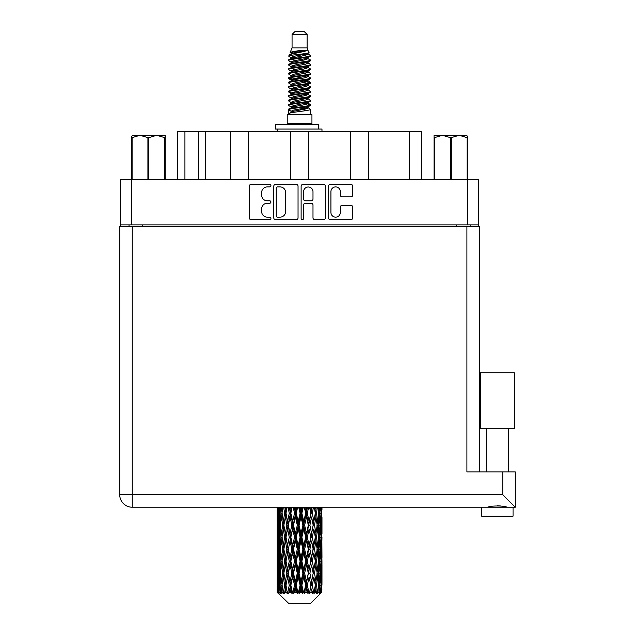 <?xml version="1.0" encoding="UTF-8"?>
<svg xmlns="http://www.w3.org/2000/svg" width="635" height="635" viewBox="0 0 635 635"><rect width="100%" height="100%" fill="white"/><g stroke="black" fill="none" stroke-linecap="round" stroke-linejoin="round"><path stroke-width="0.95" d="M330.93 212.455A4.707 4.707 0 0 0 335.637 217.162A4.707 4.707 0 0 0 340.336 212.455L340.336 207.137A1.762 1.762 0 0 1 342.098 205.375L350.98 205.375A1.762 1.762 0 0 1 352.735 207.137L352.735 217.861A1.762 1.762 0 0 1 350.98 219.623L330.224 219.623A1.762 1.762 0 0 1 328.47 217.861L328.47 186.206A1.762 1.762 0 0 1 330.224 184.452L350.98 184.452A1.762 1.762 0 0 1 352.735 186.206L352.735 195.088A1.762 1.762 0 0 1 350.98 196.85L342.098 196.85A1.762 1.762 0 0 1 340.336 195.088L340.336 191.619A4.707 4.707 0 0 0 335.637 186.912A4.707 4.707 0 0 0 330.93 191.619L330.93 212.455M302.355 219.623A1.23 1.23 0 0 0 303.586 218.392L303.586 205.026A1.762 1.762 0 0 1 305.348 203.263L311.237 203.263A1.762 1.762 0 0 1 312.991 205.026L312.991 217.861A1.762 1.762 0 0 0 314.754 219.623L323.636 219.623A1.762 1.762 0 0 0 325.39 217.861L325.39 186.206A1.762 1.762 0 0 0 323.636 184.452L302.879 184.452A1.762 1.762 0 0 0 301.125 186.206L301.125 218.392A1.23 1.23 0 0 0 302.355 219.623M298.045 217.861L298.045 186.206A1.762 1.762 0 0 0 296.291 184.452L275.534 184.452A1.762 1.762 0 0 0 273.78 186.206L273.78 217.861A1.762 1.762 0 0 0 275.534 219.623L296.291 219.623A1.762 1.762 0 0 0 298.045 217.861M478.734 224.877L120.428 224.877L120.428 179.729L478.734 179.729L478.734 226.671M267.272 186.912L269.692 186.912A1.23 1.23 0 0 0 270.923 185.682A1.23 1.23 0 0 0 269.692 184.452L251.008 184.452A1.762 1.762 0 0 0 249.245 186.206L249.245 217.861A1.762 1.762 0 0 0 251.008 219.623L269.692 219.623A1.23 1.23 0 0 0 270.923 218.392A1.23 1.23 0 0 0 269.692 217.162L267.272 217.162A5.628 5.628 0 0 1 261.644 211.534L261.644 208.891A5.628 5.628 0 0 1 267.272 203.263L269.692 203.263A1.23 1.23 0 0 0 270.923 202.033A1.23 1.23 0 0 0 269.692 200.803L267.272 200.803A5.628 5.628 0 0 1 261.644 195.175L261.644 192.54A5.628 5.628 0 0 1 267.272 186.912M350.647 179.729L350.647 131.54L308.539 131.54L308.539 179.729M230.608 179.729L230.608 131.54L205.526 131.54L205.526 179.729M290.624 179.729L290.624 131.54L248.523 131.54L248.523 179.729M120.428 224.877L120.428 226.671M129.032 226.671L129.032 224.877M470.138 224.877L470.138 226.671L470.138 224.877M177.76 179.729L177.76 131.54L205.526 131.54M409.226 179.729L409.226 131.54L368.562 131.54L368.562 179.729M409.226 131.54L421.41 131.54L421.41 179.729M248.523 131.54L230.608 131.54M308.539 131.54L290.624 131.54M368.562 131.54L350.647 131.54M277.471 186.912A1.23 1.23 0 0 0 276.241 188.143L276.241 215.924A1.23 1.23 0 0 0 277.471 217.162L280.019 217.162A5.628 5.628 0 0 0 285.647 211.534L285.647 192.54A5.628 5.628 0 0 0 280.019 186.912L277.471 186.912M312.991 191.707A4.707 4.707 0 0 0 308.292 187A4.707 4.707 0 0 0 303.586 191.707L303.586 199.049A1.762 1.762 0 0 0 305.348 200.803L311.237 200.803A1.762 1.762 0 0 0 312.991 199.049L312.991 191.707M497.372 428.752L480.354 428.752L480.354 372.856L514.39 372.856L514.39 428.752L497.372 428.752M489.299 506.976L491.617 506.452M513.048 516.184L481.695 516.184L481.695 507.222L132.255 507.222L515.287 507.222L515.287 471.932L515.287 507.222L513.048 507.222L513.048 516.184M132.255 226.671L132.255 494.681L119.713 494.681L119.713 226.671L479.457 226.671L479.457 471.932M119.713 494.681A12.541 12.541 0 0 0 132.255 507.222A12.541 12.541 0 0 1 119.713 494.681A12.541 12.541 0 0 0 132.255 507.222L132.255 494.681L502.745 494.681L502.745 471.932L466.916 471.932L466.916 226.671M502.745 471.932L515.287 471.932M497.372 505.746L500.388 505.952M505.444 506.976L507.238 507.222C503.563 505.595 491.204 505.587 487.497 507.222M502.745 494.681L515.287 507.222M132.675 135.303L131.628 136.287L131.628 137.628L131.628 136.287L132.675 135.303L140.002 135.303L132.096 137.628L132.096 179.729M131.628 179.729L131.628 137.628L132.096 137.628M164.663 179.729L164.663 137.628L156.758 135.303L165.132 135.303L165.132 179.729M164.663 137.628L165.132 137.628M147.915 179.729L147.915 137.628L140.002 135.303L156.758 135.303L148.844 137.628L148.844 179.729M147.915 137.628L148.844 137.628M140.002 135.303L157.337 135.303M292.06 34.441L307.11 34.441L304.419 31.75L294.751 31.75L292.06 34.441L292.06 47.871L290.155 52.475L291.727 53.57M307.11 34.441L307.11 47.871L292.06 47.871M311.944 114.697L287.226 114.697L287.226 123.658L311.944 123.658L311.944 114.697M290.179 123.658L290.179 124.555M308.991 123.658L308.991 124.555M307.38 50.236L293.568 53.015L288.965 55.356C288.83 53.816 304.403 52.149 307.38 50.236L302.697 50.236C295.783 51.022 291.6 51.768 290.155 52.475M288.965 55.356L288.933 56.404L291.727 58.055M307.11 47.871L308.824 52.769L305.602 54.134L293.568 56.372L291.084 57.491L291.433 57.896M309.015 52.475C309.943 53.777 288.274 54.967 288.655 56.094M310.205 55.356L310.515 56.094L309.682 56.094L310.205 55.356L307.737 53.729L308.086 54.134L305.602 55.253L291.433 58.206L288.655 60.007L288.933 60.889L291.433 62.381M305.61 103.394L310.515 104.799C311.19 106.291 287.98 107.783 288.655 109.276L288.655 109.839L291.084 111.236L291.084 112.157M307.443 102.838L308.086 103.402L305.602 104.521L293.568 106.759L288.655 109.276M310.515 104.799L310.237 105.672L305.602 107.879L293.568 110.117L291.084 111.236M310.515 105.362C311.19 106.855 287.98 108.347 288.655 109.839L288.655 114.697M310.515 109.276C311.19 110.768 287.98 112.268 288.655 113.76L293.568 111.236L305.602 108.998L308.086 107.879L307.737 107.474L310.515 109.276L310.515 114.697M309.682 56.094C305.88 57.396 287.988 58.706 288.655 60.007M288.655 60.571C287.98 59.079 311.19 57.587 310.515 56.094L305.602 58.611L293.568 60.849L291.084 61.968L291.084 63.087M305.61 57.491L310.515 60.007C311.19 61.5 287.98 63 288.655 64.492L288.933 65.365L291.727 67.008M307.737 58.206L308.086 58.611L305.602 59.73L293.568 61.968L288.655 64.492M310.515 60.007L310.237 60.889L307.737 62.381L293.568 65.326L291.084 66.453L291.433 66.858M310.515 60.571C311.19 62.063 287.98 63.556 288.655 65.048M307.737 62.682L310.515 64.492C311.19 65.984 287.98 67.477 288.655 68.969L288.933 69.842L291.727 71.485M308.086 61.968L308.086 63.087L305.602 64.206L293.568 66.453L288.655 68.969M310.515 64.492L310.237 65.365L307.737 66.858L293.568 69.81L291.084 70.929L291.433 71.334M310.515 65.048C311.19 66.54 287.98 68.032 288.655 69.525M308.086 66.453L308.086 67.572L310.515 68.969C311.19 70.461 287.98 71.953 288.655 73.446L288.933 74.319L291.433 75.811M308.086 67.572L305.602 68.691L293.568 70.929L288.655 73.446M310.515 68.969L310.237 69.842L307.737 71.334L293.568 74.287L291.084 75.406L291.084 76.525M310.515 69.525C311.19 71.017 287.98 72.517 288.655 74.009M307.443 71.485L310.515 73.446C311.19 74.938 287.98 76.43 288.655 77.922L288.933 78.803L291.727 80.447M307.737 71.644L308.086 72.049L305.602 73.168L293.568 75.406L288.655 77.922M310.515 73.446L310.237 74.319L307.737 75.811L293.568 78.764L291.084 79.883L291.433 80.296M310.515 74.009C311.19 75.501 287.98 76.994 288.655 78.486M307.737 76.121L310.515 77.922C311.19 79.415 287.98 80.915 288.655 82.407L288.933 83.28L291.727 84.923M308.086 75.406L308.086 76.525L305.602 77.645L293.568 79.883L288.655 82.407M310.515 77.922L310.237 78.803L307.737 80.296L293.568 83.248L291.084 84.368L291.433 84.772M310.515 78.486C311.19 79.978 287.98 81.471 288.655 82.963M307.443 80.447L310.515 82.407C311.19 83.899 287.98 85.392 288.655 86.884L288.933 87.757L291.433 89.249M307.737 80.597L308.086 81.002L305.602 82.121L293.568 84.368L288.655 86.884M310.515 82.407L310.237 83.28L307.737 84.772L293.568 87.725L291.084 88.844L291.084 89.964M310.515 82.963C311.19 84.455 287.98 85.947 288.655 87.447M307.737 85.074L310.515 86.884C311.19 88.376 287.98 89.868 288.655 91.361L288.933 92.234L293.56 93.321M308.086 84.368L308.086 85.487L305.602 86.606L293.568 88.844L288.655 91.361M310.515 86.884L310.237 87.757L307.737 89.249L293.568 92.202L291.084 93.321L291.727 93.885M310.515 87.447C311.19 88.94 287.98 90.432 288.655 91.924M307.443 89.4L310.515 91.361C311.19 92.853 287.98 94.345 288.655 95.837L288.933 96.718L291.433 98.211M307.737 89.559L308.086 89.964L305.602 91.083L293.568 93.321L288.655 95.837M310.515 91.361L310.237 92.234L307.737 93.726L293.568 96.679L291.084 97.798L291.084 98.917M310.515 91.924C311.19 93.416 287.98 94.909 288.655 96.401M305.61 93.321L310.515 95.837C311.19 97.338 287.98 98.83 288.655 100.322L288.933 101.195L291.433 102.687M307.737 94.036L308.086 94.44L305.602 95.56L293.568 97.798L288.655 100.322M310.515 95.837L310.237 96.718L307.737 98.211L293.568 101.163L291.084 102.283L291.084 103.402M310.515 96.401C311.19 97.893 287.98 99.385 288.655 100.878M307.737 98.512L310.515 100.322C311.19 101.814 287.98 103.307 288.655 104.799L288.933 105.672L291.727 107.315M308.086 97.798L308.086 98.917L305.602 100.036L293.568 102.283L288.655 104.799M310.515 100.322L310.237 101.195L307.737 102.687L293.568 105.64L291.084 106.759L291.433 107.164M310.515 100.878C311.19 102.37 287.98 103.87 288.655 105.362M292.275 56.721L295.1 57.166M291.37 57.118L293.56 57.491M304.062 58.936L306.895 59.38M292.275 65.683L295.1 66.127M305.61 67.564L307.8 67.937M291.37 66.08L293.56 66.453M304.062 67.889L306.895 68.334M292.275 70.16L295.1 70.604M305.61 72.049L307.8 72.414M291.37 70.556L293.56 70.929M288.877 78.208L295.1 79.565M305.61 81.002L307.8 81.375M291.37 79.518L293.56 79.891M304.062 81.328L310.293 82.685M305.61 89.964L307.8 90.329M292.275 92.551L295.1 92.996M305.61 94.44L307.8 94.813M304.062 94.766L306.895 95.21M304.062 103.719L306.895 104.164M292.275 105.989L295.1 106.434M301.76 107.315L307.8 108.244M291.37 106.386L293.56 106.759M304.062 108.204L306.895 108.648M321.913 588.732L321.77 592.503L321.477 585.24L321.802 576.993L321.834 592.503M321.977 564.991L321.977 581.501L321.961 561.245L321.802 569.484L321.477 561.245L321.802 552.982L321.961 561.245M321.961 537.234L321.802 545.489L321.477 537.234L321.802 528.971L321.977 557.49L321.897 549.227L320.913 549.227M321.977 516.969L321.977 533.479L321.731 507.222M321.977 507.222L321.977 509.476L321.969 507.222M310.666 603.25L321.469 592.503L310.666 603.25L288.504 603.25L277.281 592.503L277.368 588.986L277.479 592.503L278.567 593.4L277.836 592.503L277.495 585.24L277.892 576.993L278.455 585.24L277.836 592.503M284.647 537.234L283.258 545.489L281.996 537.234L283.258 528.971L284.647 537.234L285.885 537.234L285.313 540.988L286.853 549.227L285.313 557.49L283.877 549.227L285.885 537.234L283.877 525.232L285.313 516.969L286.853 525.232L285.313 533.479L284.385 528.233M284.647 561.245L283.258 569.484L281.996 561.245L283.258 552.982L284.647 561.245L285.885 561.245L284.385 570.238L285.313 564.991L286.853 573.238L285.313 581.501L283.877 573.238L285.885 561.245L284.385 552.228M277.193 521.486L277.193 507.222L277.257 521.74M277.439 507.222L277.368 509.476L277.305 507.222M277.606 510.453L277.368 509.476M277.273 513.223L278.257 513.223M277.209 525.232L277.368 516.969L277.693 525.232L277.368 533.479L277.209 525.232L277.209 549.227L277.368 540.988L277.693 549.227L277.368 557.49L277.209 549.227M278.035 507.222L278.455 513.223L277.892 521.486L277.773 507.222M278.963 507.222L278.765 509.476L278.574 507.222M279.257 511.635L278.765 509.476M278.455 513.223L279.598 513.223M278.281 523.089L277.892 521.486M277.606 515.985L277.368 516.969M277.693 525.232L278.765 525.232M277.273 537.234L278.257 537.234M277.606 534.464L277.368 533.479M277.495 537.234L277.892 528.971L278.455 537.234L277.892 545.489L277.495 537.234M278.13 525.232L278.765 516.969L279.551 525.232L278.765 533.479L278.13 525.232M280.218 507.222L280.964 513.223L279.964 521.486L279.106 513.223L279.71 507.222M281.781 507.222L281.472 509.476L281.162 507.222M280.964 513.223L282.194 513.223L281.464 509.476M280.527 524.161L279.964 521.486M279.257 514.802L278.765 516.969M279.551 525.232L280.749 525.232M279.257 535.646L278.765 533.479M278.281 527.375L277.892 528.971M278.455 537.234L279.598 537.234M277.606 540.004L277.368 540.988M277.693 549.227L278.765 549.227M278.281 547.092L277.892 545.489M277.257 552.72L277.209 573.238L277.368 564.991L277.693 573.238L277.368 581.501L277.209 573.238M277.273 561.245L278.257 561.245M277.606 558.475L277.368 557.49M278.13 549.227L278.765 540.988L279.551 549.227L278.765 557.49L278.13 549.227M279.106 537.234L279.964 528.971L280.964 537.234L279.964 545.489L279.106 537.234M280.4 525.232L281.464 516.969L282.67 525.232L281.464 533.479L280.4 525.232M283.623 507.222L284.647 513.223L283.258 521.486L281.996 513.223L282.9 507.222M285.718 507.222L285.313 509.476L284.909 507.222M284.647 513.223L285.885 513.223L284.869 507.222M288.036 507.222L289.258 513.223L287.584 521.486L285.313 509.476M282.67 525.232L283.916 525.232L283.258 521.486M282.194 513.223L281.464 516.969M280.964 537.234L282.194 537.234L281.464 533.479M280.527 526.304L279.964 528.971M280.527 548.156L279.964 545.489M279.257 538.821L278.765 540.988M279.551 549.227L280.749 549.227M277.495 561.245L277.892 552.982L278.455 561.245L277.892 569.484L277.495 561.245M278.281 551.37L277.892 552.982M278.455 561.245L279.598 561.245M279.257 559.657L278.765 557.49M277.606 564.007L277.368 564.991M277.693 573.238L278.765 573.238M278.281 571.095L277.892 569.484M277.257 576.739L277.281 592.503M277.273 585.24L278.257 585.24M277.606 582.486L277.368 581.501M279.106 561.245L279.964 552.982L280.964 561.245L279.964 569.484L279.106 561.245M280.4 549.227L281.464 540.988L282.67 549.227L281.464 557.49L280.4 549.227M285.996 513.223L287.147 507.222M290.528 507.222L290.052 509.476L289.576 507.222M289.258 513.223L290.433 513.223L289.227 507.222M293.172 507.222L294.529 513.223L292.664 521.486L290.854 513.223L290.433 513.223L290.052 509.476M286.853 525.232L288.068 525.232L285.885 513.223L285.313 516.969M288.338 525.232L290.052 516.969L291.838 525.232L290.052 533.479L287.584 521.486M285.996 537.234L285.313 533.479L285.885 537.234L288.068 525.232L287.584 528.971L289.258 537.234L287.584 545.489L285.996 537.234L287.584 528.971M283.916 525.232L283.258 528.971M282.67 549.227L283.916 549.227L283.258 545.489M282.194 537.234L281.464 540.988M280.964 561.245L282.194 561.245L281.464 557.49M280.527 550.307L279.964 552.982M278.13 573.238L278.765 564.991L279.551 573.238L278.765 581.501L278.13 573.238M279.257 562.832L278.765 564.991M279.551 573.238L280.749 573.238M280.527 572.167L279.964 569.484M278.281 575.381L277.892 576.993M278.455 585.24L279.598 585.24M279.257 583.66L278.765 581.501M320.992 592.503L321.77 592.503M277.606 588.01L277.368 588.986M280.4 573.238L281.464 564.991L282.67 573.238L281.464 581.501L280.4 573.238M290.854 513.223L292.163 507.222M295.91 507.222L295.386 509.476L294.87 507.222M277.955 592.503L278.995 593.4L278.471 592.503L278.765 588.986L279.082 592.503L280.345 593.4L279.106 585.24L279.964 576.993L280.964 585.24L280.075 592.503L281.178 593.4L281.464 588.986L281.964 592.503L283.329 593.4L281.996 585.24L283.258 576.993L284.647 585.24L283.424 592.503L284.52 593.4L285.313 588.986L285.956 592.503L287.345 593.4L285.996 585.24L287.584 576.993L289.258 585.24L287.782 592.503L288.806 593.4L290.052 588.986L290.798 592.503L292.124 593.4L292.441 592.503L290.854 585.24L292.664 576.993L294.529 585.24L292.886 592.503L293.767 593.4L294.584 592.503L295.386 588.986L296.196 592.503L297.37 593.4L297.942 592.503L296.251 585.24L298.18 576.993L300.109 585.24L298.41 592.503L299.101 593.4L300.172 592.503L300.99 588.986L301.808 592.503L302.76 593.4L303.554 592.503L301.863 585.24L303.784 576.993L305.665 585.24L304.014 592.503L304.459 593.4L305.721 592.503L306.507 588.986L307.284 592.503L307.943 593.4L308.904 592.503L307.332 585.24L309.118 576.993L310.832 585.24L309.515 593.4L310.88 592.503L311.587 588.986L312.61 593.4L313.682 592.503L312.317 585.24L313.857 576.993L315.293 585.24L313.944 593.4L315.333 592.503L315.912 588.986L316.452 593.4L317.563 592.503L316.5 585.24L317.698 576.993L318.77 585.24L317.476 593.4L318.802 592.503L319.207 588.986L319.238 593.4L320.318 592.503L319.619 585.24L320.405 576.993L321.04 585.24L320.492 592.503L319.873 593.4L321.056 592.503L321.278 588.986L321.469 592.503L321.056 592.503M277.479 592.503L288.504 603.25M319.595 592.503L318.802 592.503M316.46 592.503L315.333 592.503M312.269 592.503L310.88 592.503M309.332 592.503L308.904 592.503M307.284 592.503L305.721 592.503M304.014 592.503L303.554 592.503M301.808 592.503L300.172 592.503M298.41 592.503L297.942 592.503M296.196 592.503L294.584 592.503M292.886 592.503L292.441 592.503M290.798 592.503L289.314 592.503M287.782 592.503L287.385 592.503M285.956 592.503L284.686 592.503M281.964 592.503L280.995 592.503M279.082 592.503L278.471 592.503M294.529 513.223L295.553 513.223L294.235 507.222M298.704 507.222L300.109 513.223L298.18 521.486L296.251 513.223L295.553 513.223L295.386 509.476M291.838 525.232L292.941 525.232L290.433 513.223L290.052 516.969M293.505 525.232L295.386 516.969L297.299 525.232L295.386 533.479L293.505 525.232L292.941 525.232L292.664 521.486M289.258 537.234L290.433 537.234L288.068 525.232L291.671 507.222M290.854 537.234L292.664 528.971L294.529 537.234L292.664 545.489L290.854 537.234L290.433 537.234L290.052 533.479M286.853 549.227L288.068 549.227L285.885 537.234L284.385 546.235M288.338 549.227L290.052 540.988L291.838 549.227L290.052 557.49L287.584 545.489M285.996 561.245L287.584 552.982L289.258 561.245L287.584 569.484L285.313 557.49M283.916 549.227L283.258 552.982M282.67 573.238L283.916 573.238L283.258 569.484M282.194 561.245L281.464 564.991M280.527 574.318L279.964 576.993M280.964 585.24L282.194 585.24L281.464 581.501M279.257 586.827L278.765 588.986M296.251 513.223L297.656 507.222M301.522 507.222L300.99 509.476L300.458 507.222M300.109 513.223L300.934 513.223L299.585 507.222M304.3 507.222L305.665 513.223L303.784 521.486L301.863 513.223L300.934 513.223L300.99 509.476M297.299 525.232L298.236 525.232L295.553 513.223L295.386 516.969M299.053 525.232L300.99 516.969L302.911 525.232L300.99 533.479L299.053 525.232L298.236 525.232L298.18 521.486M294.529 537.234L295.553 537.234L292.941 525.232L292.664 528.971M296.251 537.234L298.18 528.971L300.109 537.234L298.18 545.489L296.251 537.234L295.553 537.234L295.386 533.479M291.838 549.227L292.941 549.227L290.433 537.234L290.052 540.988M293.505 549.227L295.386 540.988L297.299 549.227L295.386 557.49L293.505 549.227L292.941 549.227L292.664 545.489M289.258 561.245L290.433 561.245L288.068 549.227L287.584 552.982M290.854 561.245L292.664 552.982L294.529 561.245L292.664 569.484L290.854 561.245L290.433 561.245L290.052 557.49M286.853 573.238L288.068 573.238L285.885 561.245L296.894 507.222M288.338 573.238L290.052 564.991L291.838 573.238L290.052 581.501L287.584 569.484M284.647 585.24L285.885 585.24L284.385 576.247M285.996 585.24L285.313 581.501M283.916 573.238L283.258 576.993M282.194 585.24L281.464 588.986M301.863 513.223L303.26 507.222M307.007 507.222L306.507 509.476L305.999 507.222M305.665 513.223L306.229 513.223L304.927 507.222M309.594 507.222L310.832 513.223L309.118 521.486L307.332 513.223L306.229 513.223L306.507 509.476M302.911 525.232L303.609 525.232L300.934 513.223L300.99 516.969M304.641 525.232L306.507 516.969L308.316 525.232L306.507 533.479L304.641 525.232L303.609 525.232L303.784 521.486M300.109 537.234L300.934 537.234L298.236 525.232L298.18 528.971M301.863 537.234L303.784 528.971L305.665 537.234L303.784 545.489L301.863 537.234L300.934 537.234L300.99 533.479M297.299 549.227L298.236 549.227L295.553 537.234L295.386 540.988M299.053 549.227L300.99 540.988L302.911 549.227L300.99 557.49L299.053 549.227L298.236 549.227L298.18 545.489M294.529 561.245L295.553 561.245L292.941 549.227L292.664 552.982M296.251 561.245L298.18 552.982L300.109 561.245L298.18 569.484L296.251 561.245L295.553 561.245L295.386 557.49M291.838 573.238L292.941 573.238L290.433 561.245L290.052 564.991M293.505 573.238L295.386 564.991L297.299 573.238L295.386 581.501L293.505 573.238L292.941 573.238L292.664 569.484M289.258 585.24L290.433 585.24L288.068 573.238L287.584 576.993M290.854 585.24L290.433 585.24L290.052 581.501M287.345 593.4L285.885 585.24L285.313 588.986M307.332 513.223L308.642 507.222M312.031 507.222L311.587 509.476L311.134 507.222M310.832 513.223L309.943 507.222M314.301 507.222L315.293 513.223L313.857 521.486L312.317 513.223L311.102 513.223L311.587 509.476M308.316 525.232L308.737 525.232L306.229 513.223L306.507 516.969M309.904 525.232L311.587 516.969L313.174 525.232L311.587 533.479L309.904 525.232L308.737 525.232L309.118 521.486M305.665 537.234L306.229 537.234L303.609 525.232L303.784 528.971M307.332 537.234L309.118 528.971L310.832 537.234L309.118 545.489L307.332 537.234L306.229 537.234L306.507 533.479M302.911 549.227L303.609 549.227L300.934 537.234L300.99 540.988M304.641 549.227L306.507 540.988L308.316 549.227L306.507 557.49L304.641 549.227L303.609 549.227L303.784 545.489M300.109 561.245L300.934 561.245L298.236 549.227L298.18 552.982M301.863 561.245L303.784 552.982L305.665 561.245L303.784 569.484L301.863 561.245L300.934 561.245L300.99 557.49M297.299 573.238L298.236 573.238L295.553 561.245L295.386 564.991M299.053 573.238L300.99 564.991L302.911 573.238L300.99 581.501L299.053 573.238L298.236 573.238L298.18 569.484M294.529 585.24L295.553 585.24L292.941 573.238L292.664 576.993M296.251 585.24L295.553 585.24L295.386 581.501M292.124 593.4L290.433 585.24L290.052 588.986M312.317 513.223L313.452 507.222M316.27 507.222L315.912 509.476L315.539 507.222M318.008 507.222L318.77 513.223L317.698 521.486L316.5 513.223L315.254 513.223L315.912 509.476M313.174 525.232L311.587 516.969M314.523 525.232L315.912 516.969L317.175 525.232L315.912 533.479L314.523 525.232L313.285 525.232L313.857 521.486M310.832 537.234L309.118 528.971M312.317 537.234L313.857 528.971L315.293 537.234L313.857 545.489L312.317 537.234L311.102 537.234L311.587 533.479M308.316 549.227L308.737 549.227L306.229 537.234L306.507 540.988M309.904 549.227L311.587 540.988L313.174 549.227L311.587 557.49L309.904 549.227L308.737 549.227L309.118 545.489M305.665 561.245L306.229 561.245L303.609 549.227L303.784 552.982M307.332 561.245L309.118 552.982L310.832 561.245L309.118 569.484L307.332 561.245L306.229 561.245L306.507 557.49M302.911 573.238L303.609 573.238L300.934 561.245L300.99 564.991M304.641 573.238L306.507 564.991L308.316 573.238L306.507 581.501L304.641 573.238L303.609 573.238L303.784 569.484M300.109 585.24L300.934 585.24L298.236 573.238L298.18 576.993M301.863 585.24L300.934 585.24L300.99 581.501M297.37 593.4L295.553 585.24L295.386 588.986M316.5 513.223L317.389 507.222M319.461 507.222L319.207 509.476L318.945 507.222M318.643 512.143L319.207 509.476M318.206 525.232L319.207 516.969L320.064 525.232L319.207 533.479L318.206 525.232L316.976 525.232L317.698 521.486M315.254 513.223L315.912 516.969M314.785 534.225L313.857 528.971M316.5 537.234L317.698 528.971L318.77 537.234L317.698 545.489L316.5 537.234L315.254 537.234L315.912 533.479M313.174 549.227L311.587 540.988M314.523 549.227L315.912 540.988L317.175 549.227L315.912 557.49L314.523 549.227L313.285 549.227L313.857 545.489M310.832 561.245L309.118 552.982M312.317 561.245L313.857 552.982L315.293 561.245L313.857 569.484L312.317 561.245L311.102 561.245L311.587 557.49M308.316 573.238L308.737 573.238L306.229 561.245L306.507 564.991M309.904 573.238L311.587 564.991L313.174 573.238L311.587 581.501L309.904 573.238L308.737 573.238L309.118 569.484M305.665 585.24L306.229 585.24L303.609 573.238L303.784 576.993M307.332 585.24L306.229 585.24L306.507 581.501M302.76 593.4L300.934 585.24L300.99 588.986M320.596 507.222L321.04 513.223L320.405 521.486L319.619 513.223L320.207 507.222M321.397 507.222L321.278 509.476L321.135 507.222M320.889 511.08L321.278 509.476M319.619 513.223L318.421 513.223M319.913 523.645L320.405 521.486M318.643 514.294L319.207 516.969M318.643 536.154L319.207 533.479M316.976 525.232L317.698 528.971M318.206 549.227L319.207 540.988L320.064 549.227L319.207 557.49L318.206 549.227L316.976 549.227L317.698 545.489M315.254 537.234L315.912 540.988M314.785 558.244L313.857 552.982M316.5 561.245L317.698 552.982L318.77 561.245L317.698 569.484L316.5 561.245L315.254 561.245L315.912 557.49M313.174 573.238L311.587 564.991M314.523 573.238L315.912 564.991L317.175 573.238L315.912 581.501L314.523 573.238L313.285 573.238L313.857 569.484M310.832 585.24L309.118 576.993M312.317 585.24L311.102 585.24L311.587 581.501M307.943 593.4L306.229 585.24L306.507 588.986M319.619 537.234L320.405 528.971L321.04 537.234L320.405 545.489L319.619 537.234L318.421 537.234M320.715 525.232L321.278 516.969L321.278 533.479L320.715 525.232L319.572 525.232M321.866 507.222L321.977 509.476M321.477 513.223L320.405 513.223M321.556 522.47L321.802 521.486M320.889 515.366L321.278 516.969M320.889 535.083L321.278 533.479M319.913 526.82L320.405 528.971M319.913 547.648L320.405 545.489M318.643 538.305L319.207 540.988M318.643 560.173L319.207 557.49M316.976 549.227L317.698 552.982M318.206 573.238L319.207 564.991L320.064 573.238L319.207 581.501L318.206 573.238L316.976 573.238L317.698 569.484M315.254 561.245L315.912 564.991M314.785 582.247L313.857 576.993M316.5 585.24L315.254 585.24L315.912 581.501M312.61 593.4L311.587 588.986M319.619 561.245L320.405 552.982L321.04 561.245L320.405 569.484L319.619 561.245L318.421 561.245M320.715 549.227L321.278 540.988L321.278 557.49L320.715 549.227L319.572 549.227M321.897 525.232L320.913 525.232M321.556 527.995L321.802 528.971M321.477 537.234L320.405 537.234M321.556 546.473L321.802 545.489M320.889 539.377L321.278 540.988M320.889 559.102L321.278 557.49M319.913 550.815L320.405 552.982M319.913 571.651L320.405 569.484M318.643 562.316L319.207 564.991M318.643 584.168L319.207 581.501M316.976 573.238L317.698 576.993M315.254 585.24L315.912 588.986M320.715 573.238L321.278 564.991L321.278 581.501L320.715 573.238L319.572 573.238M321.556 551.998L321.802 552.982M321.477 561.245L320.405 561.245M321.556 570.468L321.802 569.484M320.889 563.388L321.278 564.991M320.889 583.105L321.278 581.501M319.913 574.826L320.405 576.993M319.619 585.24L318.421 585.24M318.643 586.311L319.207 588.986M321.897 573.238L320.913 573.238M321.961 585.24L321.977 581.501M321.556 576.008L321.802 576.993M321.477 585.24L320.405 585.24M320.889 587.383L321.278 588.986M302.697 50.236L293.568 51.895L291.084 53.015L291.433 53.419M307.8 92.956L307.737 93.726M299.585 108.998L306.895 110.466M296.331 64.77L299.585 65.326M291.433 107.474L291.084 107.879L291.084 106.759M299.585 59.73L302.839 60.293M307.8 79.518L308.086 81.002M299.585 95.56L302.839 96.123M296.331 78.208L299.585 78.764M291.433 94.036L291.084 94.44L291.084 93.321M305.61 106.759L307.737 107.474M313.944 593.4L314.785 588.24M309.515 593.4L314.785 564.245M304.459 593.4L314.785 540.234M299.101 593.4L308.737 549.227L314.785 516.223M293.767 593.4L306.229 537.234L312.222 507.222M288.806 593.4L307.499 507.222M284.52 593.4L290.433 561.245L302.284 507.222M284.385 522.232L286.949 507.222M275.399 129.032L275.399 124.555L318.841 124.555L318.841 129.032L275.399 129.032M321.977 131.54L321.977 129.032L318.841 129.032M277.193 129.032L277.193 131.54M467.543 136.287L466.495 135.303L467.543 136.287L467.543 179.729M467.074 179.729L467.074 137.628L459.168 135.303L466.495 135.303M467.074 137.628L467.543 137.628M450.326 179.729L450.326 137.628L442.412 135.303L459.168 135.303L451.255 137.628L451.255 179.729M450.326 137.628L451.255 137.628M434.038 179.729L434.038 135.303L442.412 135.303L434.507 137.628L434.507 179.729M434.038 137.628L434.507 137.628M440.039 135.303L442.412 135.303M459.168 135.303L459.827 135.303M131.54 179.729L131.54 224.877M467.63 224.877L467.63 179.729M456.7 226.671L456.7 224.877M142.47 224.877L142.47 226.671M184.928 131.54L184.928 179.729M198.366 179.729L198.366 131.54M318.222 129.032L318.222 124.555M508.564 428.752L508.564 471.932M486.172 428.752L486.172 471.932M277.193 528.971L277.193 545.489M277.193 552.982L277.193 569.484M277.193 576.993L277.193 592.503M291.084 53.015L291.084 54.134M308.086 57.491L308.086 58.611M291.084 70.929L291.084 72.049M291.084 79.883L291.084 81.002M308.086 93.321L308.086 94.44M308.086 102.283L308.086 103.402M307.737 102.989L310.237 104.481M288.933 92.234L291.433 93.726M308.086 53.015L308.086 54.134M291.084 57.491L291.084 58.611M291.084 66.453L291.084 67.572M308.086 70.929L308.086 72.049M291.084 84.368L291.084 85.487M308.086 88.844L308.086 89.964M308.086 106.759L308.086 107.879"/></g></svg>
